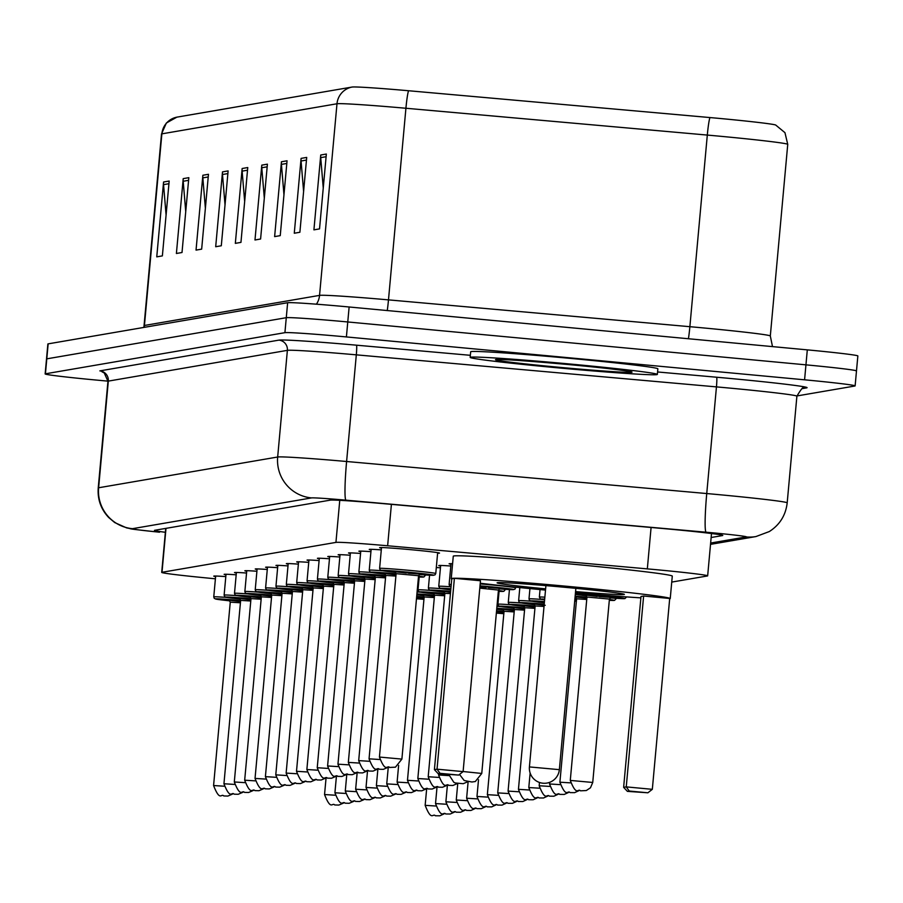 <?xml version="1.0" encoding="UTF-8"?>
<svg xmlns="http://www.w3.org/2000/svg" width="903" height="903" viewBox="0 0 903 903"><rect width="100%" height="100%" fill="white"/><g stroke="black" fill="none" stroke-linecap="round" stroke-linejoin="round"><path stroke-width="1.35" d="M225.976 574.793A30.07 0.79 5.2 0 1 224.125 574.353A30.07 0.79 5.2 0 1 236.18 574.816M236.338 573.01A30.07 0.79 5.2 0 1 234.498 572.57A30.07 0.79 5.2 0 1 246.542 573.033M246.711 571.238A30.07 0.79 5.2 0 1 244.86 570.786A30.07 0.79 5.2 0 1 256.903 571.249M257.073 569.454A30.07 0.79 5.2 0 1 255.222 569.014A30.07 0.79 5.2 0 1 267.277 569.477M267.435 567.671A30.07 0.79 5.2 0 1 265.595 567.231A30.07 0.79 5.2 0 1 277.639 567.694M277.808 565.888A30.07 0.79 5.2 0 1 275.957 565.447A30.07 0.79 5.2 0 1 288.001 565.91M288.17 564.115A30.07 0.79 5.2 0 1 286.319 563.664A30.07 0.79 5.2 0 1 298.374 564.127M298.532 562.332A30.07 0.79 5.2 0 1 296.692 561.892A30.07 0.79 5.2 0 1 308.736 562.355M308.905 560.549A30.07 0.79 5.2 0 1 307.054 560.108A30.07 0.79 5.2 0 1 319.098 560.571M319.267 558.765A30.07 0.79 5.2 0 1 317.416 558.325A30.07 0.79 5.2 0 1 329.471 558.788M329.629 556.993A30.07 0.79 5.2 0 1 327.778 556.541A30.07 0.79 5.2 0 1 339.833 557.004M339.991 555.21A30.07 0.79 5.2 0 1 338.151 554.769A30.07 0.79 5.2 0 1 350.195 555.232M350.364 553.426A30.07 0.79 5.2 0 1 348.513 552.986A30.07 0.79 5.2 0 1 360.568 553.449M360.726 551.643A30.07 0.79 5.2 0 1 358.875 551.202A30.07 0.79 5.2 0 1 370.93 551.665M371.088 549.871A30.07 0.79 5.2 0 1 369.248 549.419A30.07 0.79 5.2 0 1 381.292 549.882M381.461 548.087A30.07 0.79 5.2 0 1 379.61 547.636A30.07 0.79 5.2 0 1 412.558 549.848A30.07 0.79 5.2 0 1 439.513 553.087A30.07 0.79 5.2 0 1 437.616 553.2M215.614 576.577A30.07 0.79 5.2 0 1 213.763 576.137A30.07 0.79 5.2 0 1 225.818 576.599M436.307 567.524A30.07 0.79 5.2 0 1 440.438 567.795M440.608 566A30.07 0.79 5.2 0 1 438.756 565.56A30.07 0.79 5.2 0 1 450.8 566.023M450.969 564.217A30.07 0.79 5.2 0 1 449.118 563.777A30.07 0.79 5.2 0 1 452.595 563.72M671.742 582.085L707.376 575.967A56.392 1.479 -174.8 0 0 707.659 575.843A56.392 1.479 -174.8 0 0 647.327 568.879L387.635 545.773A56.392 1.479 -174.8 0 0 335.939 542.398L161.998 572.288A56.392 1.479 -174.8 0 0 161.716 572.4A56.392 1.479 -174.8 0 0 202.644 577.559L215.411 578.812M107.954 381.145L95.695 380.005A56.392 1.479 5.2 0 1 45.15 373.921A56.392 1.479 5.2 0 1 45.432 373.808L284.919 332.665A56.392 1.479 5.2 0 1 346.402 336.932L804.584 379.813A56.392 1.479 5.2 0 1 855.13 385.886A56.392 1.479 5.2 0 1 854.848 386.01L796.92 395.954M45.15 373.921L46.516 358.954A56.392 1.479 5.2 0 1 46.798 358.841L286.285 317.698A56.392 1.479 5.2 0 1 347.768 321.965L805.95 364.846A56.392 1.479 5.2 0 1 856.484 370.919A56.392 1.479 5.2 0 1 856.202 371.031M711.146 537.511L722.49 535.569A56.392 1.479 -174.8 0 0 722.772 535.445A56.392 1.479 -174.8 0 0 662.441 528.481L381.901 503.513A56.392 1.479 -174.8 0 0 330.205 500.149L154.74 530.287A56.392 1.479 -174.8 0 0 154.458 530.411A56.392 1.479 -174.8 0 0 165.373 532.285M856.484 370.919L857.85 355.951A56.392 1.479 5.2 0 0 807.305 349.867L349.134 306.986A56.392 1.479 5.2 0 0 287.639 302.719L48.152 343.862A56.392 1.479 5.2 0 0 47.87 343.987L46.516 358.954A56.392 1.479 5.2 0 1 46.798 358.841L286.285 317.698A56.392 1.479 5.2 0 1 347.768 321.965L805.95 364.846A56.392 1.479 5.2 0 1 856.484 370.919L855.13 385.886M176.92 117.142L352.035 87.06A61.652 1.614 5.2 0 1 408.562 90.74L709.95 117.559A61.652 1.614 5.2 0 1 775.666 125.009L784.955 132.662L787.743 144.367A75.186 1.964 -174.8 0 0 707.309 135.078L405.921 108.258A75.186 1.964 -174.8 0 0 336.988 103.766L161.874 133.847A18.794 18.703 -99.7 0 1 176.92 117.142A61.652 1.614 5.2 0 0 176.875 117.153L166.366 123L161.502 134.005L144.062 325.622A75.186 1.964 5.2 0 1 144.435 325.464L319.549 295.383A75.186 1.964 5.2 0 1 388.482 299.875L689.869 326.694A75.186 1.964 5.2 0 1 702.918 327.879A75.186 1.964 5.2 0 1 770.315 335.984L772.505 346.617M287.052 160.79L280.246 235.638L274.625 236.609L281.443 161.761L287.052 160.79M306.704 157.415L299.886 232.263L294.276 233.234L301.083 158.386L306.704 157.415M326.344 154.041L319.538 228.888L313.917 229.859L320.734 155.011L326.344 154.041M228.12 170.915L221.303 245.763L215.693 246.733L222.499 171.886L228.12 170.915M208.469 174.29L201.662 249.138L196.041 250.108L202.859 175.261L208.469 174.29M188.829 177.665L182.011 252.513L176.401 253.483L183.207 178.636L188.829 177.665M169.177 181.04L162.371 255.888L156.761 256.858L163.567 182.011L169.177 181.04M267.412 164.165L260.595 239.013L254.985 239.984L261.791 165.136L267.412 164.165M247.761 167.54L240.954 242.388L235.333 243.358L242.151 168.511L247.761 167.54M244.668 201.55L242.139 171.13A15.035 14.956 -99.7 0 1 242.151 168.511M264.308 198.175L261.78 167.755A15.035 14.956 -99.7 0 1 261.791 165.136M166.084 215.049L163.556 184.63A15.035 14.956 -99.7 0 1 163.567 182.011M185.736 211.674L183.207 181.255A15.035 14.956 -99.7 0 1 183.207 178.636M205.376 208.3L202.848 177.88A15.035 14.956 -99.7 0 1 202.859 175.261M225.028 204.925L222.499 174.505A15.035 14.956 -99.7 0 1 222.499 171.886M323.251 188.05L320.723 157.63A15.035 14.956 -99.7 0 1 320.734 155.011M303.6 191.425L301.071 161.005A15.035 14.956 -99.7 0 1 301.083 158.386M283.96 194.8L281.431 164.38A15.035 14.956 -99.7 0 1 281.443 161.761M451.76 578.981A109.952 2.878 5.2 0 1 451.229 578.642A109.952 2.878 5.2 0 1 571.678 586.736A109.952 2.878 5.2 0 1 670.24 598.576A109.952 2.878 5.2 0 1 669.665 598.813M640.882 597.865A109.952 2.878 5.2 0 1 575.459 592.82M451.229 578.642L453.272 556.192A109.952 2.878 5.2 0 1 573.732 564.273A109.952 2.878 5.2 0 1 672.284 576.125L670.24 598.576M545.615 588.869A63.91 1.671 5.2 0 1 497.09 582.819A63.91 1.671 5.2 0 1 567.095 587.514A63.91 1.671 5.2 0 1 624.379 594.4A63.91 1.671 5.2 0 1 575.561 591.589M643.625 596.025L641.006 596.477L623.634 787.337L626.253 786.885L643.625 596.025L669.699 598.463L652.327 789.324L626.253 786.885L629.267 791.039L627.393 791.367L647.891 792.789L629.267 791.039M545.502 590.088A109.952 2.878 5.2 0 1 480.238 583.248M454.39 578.315L451.771 578.767L434.411 769.627L437.029 769.175L454.39 578.315L480.475 580.753L463.104 771.613L437.029 769.175L440.032 773.329L438.169 773.657L458.656 775.079L440.032 773.329M458.656 775.079L463.104 771.613M434.411 769.627L438.169 773.657M647.891 792.789L652.327 789.324M623.634 787.337L627.393 791.367M573.112 364.304A93.98 2.461 5.2 0 1 657.35 374.429A93.98 2.461 5.2 0 1 554.408 367.521A93.98 2.461 5.2 0 1 470.17 357.396A93.98 2.461 5.2 0 1 573.112 364.304M470.17 357.396L470.677 351.786A93.98 2.461 5.2 0 1 573.619 358.694A93.98 2.461 5.2 0 1 657.858 368.819L657.35 374.429M165.994 528.357L161.998 572.288M339.765 500.33L335.939 542.398M391.405 504.359L387.635 545.773M651.086 527.465L647.327 568.879M710.638 543.042L746.16 536.935A37.587 0.982 -174.8 0 0 712.648 532.804A37.587 0.982 -174.8 0 0 706.123 532.217L345.984 500.172A37.587 0.982 -174.8 0 0 311.512 497.914L132.459 528.684A37.587 0.982 -174.8 0 0 159.56 532.194L159.278 532.183A37.587 10.102 95.6 0 0 159.56 532.194M107.942 381.269L98.235 487.925A75.186 1.964 5.2 0 1 98.619 487.767L277.672 457.008A75.186 1.964 5.2 0 1 346.605 461.501L706.744 493.546A75.186 1.964 5.2 0 1 719.793 494.742A75.186 1.964 5.2 0 1 787.19 502.836L796.897 396.18A75.186 1.964 -174.8 0 0 729.5 388.076A75.186 1.964 -174.8 0 0 716.451 386.89L356.313 354.845A75.186 1.964 -174.8 0 0 287.38 350.353L108.326 381.111A75.186 1.964 -174.8 0 0 107.942 381.269L104.274 372.984L101.926 371.754L103.698 372.115M657.576 371.968L716.61 377.228A9.402 0.722 -84.9 0 1 716.451 386.89L706.744 493.546A37.587 2.878 95.1 0 0 706.123 532.217M716.61 377.228A84.577 2.212 5.2 0 1 806.684 387.85L802.112 388.64M132.459 528.684A37.587 37.395 -99.7 0 1 98.619 487.767L108.326 381.111A9.402 9.346 80.3 0 0 99.861 370.885L278.914 340.126A84.577 2.212 5.2 0 1 356.471 345.183L470.35 355.308M45.432 373.808L48.152 343.862M804.584 379.813L807.305 349.867M346.402 336.932L349.134 306.986M284.919 332.665L287.639 302.719M345.984 500.172A37.587 2.878 95.1 0 1 346.605 461.501L356.313 354.845A9.402 0.722 -84.9 0 0 356.471 345.183M311.512 497.914A37.587 37.395 -99.7 0 1 277.672 457.008L287.38 350.353A9.402 9.346 80.3 0 0 278.914 340.126M806.684 387.85A9.402 9.346 80.3 0 0 804.246 387.951C803.851 385.841 801.401 388.583 796.897 396.18M710.514 544.362L755.924 536.563A37.587 37.395 -99.7 0 1 746.16 536.935M352.035 87.06A18.794 18.703 80.3 0 0 336.988 103.766L319.549 295.383A18.794 18.703 -99.7 0 1 316.422 304.187M408.562 90.74A18.794 1.445 95.1 0 0 405.921 108.258L388.482 299.875A18.794 1.445 -84.9 0 1 387.252 310.553M144.164 327.371A18.794 18.703 -99.7 0 0 144.435 325.464L161.874 133.847A75.186 1.964 -174.8 0 0 161.502 134.005M709.95 117.559A18.794 1.445 95.1 0 0 707.309 135.078L689.869 326.694A18.794 1.445 -84.9 0 1 688.425 338.749M247.524 170.204L242.139 171.13M227.872 173.579L222.499 174.505M208.232 176.954L202.848 177.88M188.58 180.329L183.207 181.255M168.94 183.704L163.556 184.63M267.164 166.829L261.78 167.755M286.815 163.454L281.431 164.38M306.456 160.079L301.071 161.005M326.107 156.704L320.723 157.63M559.284 769.649L529.485 766.929M570.583 364.744A68.572 1.795 5.2 0 1 631.705 372.273A68.572 1.795 5.2 0 1 556.937 367.081A68.572 1.795 5.2 0 1 495.815 359.552A68.572 1.795 5.2 0 1 570.583 364.744M444.208 813.817L439.84 815.804L435.325 815.759C432.819 812.903 431.645 821.967 425.155 805.341L435.618 806.007M454.57 812.034L450.202 814.021L445.698 813.975C443.192 811.131 442.019 820.184 435.528 803.568L445.992 804.223M464.932 810.262L460.564 812.248L456.083 812.192C453.554 809.348 452.38 818.4 445.89 801.785L456.354 802.44M475.305 808.478L470.937 810.465L466.422 810.409C463.916 807.564 462.742 816.617 456.252 800.002L466.716 800.656M485.667 806.695L481.299 808.682L476.795 808.636C474.289 805.781 473.116 814.845 466.625 798.218L477.077 798.873M504.032 611.421A26.311 0.689 -174.8 0 0 496.571 610.789M496.029 804.912L491.661 806.898L487.18 806.853C484.651 803.997 483.477 813.061 476.987 796.446L487.451 797.101M503.818 613.69L496.357 613.114M496.537 611.173L503.998 611.771M496.977 606.308A28.196 0.734 5.2 0 1 500.736 606.579M514.394 609.649A26.311 0.689 -174.8 0 0 496.797 608.25M496.706 609.209A26.311 0.689 -174.8 0 0 503.671 609.976L496.706 609.209M506.402 803.139L502.023 805.126L497.519 805.07C495.013 802.225 493.839 811.278 487.349 794.663L497.813 795.317M514.191 611.907L504.043 611.286L502.802 609.356L514.134 610.654M502.881 609.39L514.36 609.988M524.756 607.866A26.311 0.689 -174.8 0 0 500.194 606.173A26.311 0.689 -174.8 0 0 514.033 608.193L500.081 606.455L498.377 605.665L497.903 604.22A28.196 0.734 5.2 0 1 511.098 604.796M516.764 801.356L512.396 803.343L507.881 803.286C505.387 800.442 504.201 809.494 497.722 792.879L508.175 793.534M524.553 610.123L514.405 609.502L513.164 607.584L524.508 608.87M513.254 607.606L524.722 608.204M535.129 606.082A26.311 0.689 -174.8 0 0 510.556 604.389A26.311 0.689 -174.8 0 0 524.395 606.421L510.455 604.683L508.739 603.881L508.265 602.448A28.196 0.734 5.2 0 1 521.46 603.012M527.126 799.573L522.758 801.559L518.277 801.514C515.748 798.658 514.575 807.722 508.084 791.096L518.548 791.75M534.915 608.351L524.767 607.719L523.526 605.8L534.869 607.098M523.616 605.823L535.095 606.432M544.227 604.186A26.311 0.689 -174.8 0 0 520.794 602.617A26.311 0.689 -174.8 0 0 534.768 604.638L520.817 602.899L519.101 602.098L518.627 600.664A28.196 0.734 5.2 0 1 531.833 601.24M537.488 797.789L533.12 799.776L528.616 799.731C526.11 796.875 524.936 805.939 518.446 789.324L528.91 789.978M544.012 606.455L535.14 605.936L533.899 604.017L545.231 605.315M533.978 604.051L544.193 604.536M544.464 601.567A26.311 0.689 -174.8 0 0 530.693 600.924A26.311 0.689 -174.8 0 0 544.351 602.775L531.178 601.116L529.474 600.326L529 598.881A28.196 0.734 5.2 0 1 542.195 599.457M547.861 796.017L543.493 798.004L539.001 797.947C536.472 795.103 535.298 804.155 528.808 787.54L539.272 788.195M544.678 599.118A26.311 0.689 -174.8 0 0 544.622 599.818L540.525 599.039L539.362 597.097A28.196 0.734 5.2 0 1 544.859 597.165M558.223 794.234L553.855 796.22L549.374 796.164C546.846 793.319 545.672 802.372 539.181 785.757L549.645 786.411M576.588 598.96A26.311 0.689 -174.8 0 0 574.906 598.813M568.585 792.45L564.217 794.437L559.713 794.392C557.207 791.536 556.034 800.6 549.543 783.973L560.007 784.628M576.385 601.229L574.703 601.082M574.872 599.163L576.554 599.31M586.95 597.176A26.311 0.689 -174.8 0 0 575.143 596.194M575.042 597.391A26.311 0.689 -174.8 0 0 576.227 597.515L575.042 597.391M578.958 790.667L574.59 792.653L570.098 792.608C567.569 789.753 566.395 798.816 559.905 782.201L570.369 782.856M586.747 599.445L576.599 598.813L575.358 596.894L586.69 598.192M614.119 598.17A28.196 0.734 5.2 0 1 616.252 598.655L616.275 598.317M575.098 596.736L586.916 597.526M616.252 598.655L614.514 600.393L609.311 600.314A26.311 0.689 -174.8 0 0 609.39 599.513M626.614 596.917L624.876 598.621L610.033 597.865A26.311 0.689 -174.8 0 0 624.142 598.407A26.311 0.689 -174.8 0 0 600.98 595.732A26.311 0.689 -174.8 0 0 575.369 593.768M575.313 594.422A26.311 0.689 -174.8 0 0 586.589 595.732L575.313 594.422M585.81 595.145L610.902 597.425M599.479 596.635L610.992 597.414L609.423 599.084L586.961 597.03L585.72 595.111L597.064 596.409M592.74 782.461L590.46 787.788L586.318 790.531L580.471 790.825C577.943 787.98 576.769 797.033 570.278 780.418L592.74 782.461L609.423 599.084M335.013 795.204L324.549 794.55C331.04 811.176 332.214 802.112 334.72 804.968L338.839 805.07L343.603 803.027M336.424 776.23L334.923 792.778L345.375 793.432M346.786 774.447L345.285 790.994L355.748 791.649M366.11 789.865L355.647 789.211C362.137 805.826 363.311 796.773 365.817 799.618L369.937 799.731L374.689 797.688M367.521 770.88L366.02 787.427L376.472 788.082M377.883 769.108L376.382 785.644L386.845 786.31M397.207 784.526L386.744 783.872C393.234 800.487 394.408 791.434 396.914 794.279L401.034 794.392L405.786 792.337M416.655 596.815L424.117 597.414M423.947 599.332L416.475 598.757M424.15 597.075A26.311 0.689 -174.8 0 0 416.689 596.431M398.629 765.394L397.106 782.088L407.569 782.743M423.01 595.032L434.49 595.63M434.309 597.56L424.162 596.928L422.92 595.009L434.264 596.307M417.096 591.962A28.196 0.734 5.2 0 1 420.854 592.221M434.512 595.291A26.311 0.689 -174.8 0 0 416.926 593.892M416.836 594.863A26.311 0.689 -174.8 0 0 423.789 595.63L416.836 594.863M424.162 596.928L407.479 780.305L417.942 780.96M433.372 593.26L444.852 593.858M444.671 595.777L434.535 595.145L433.293 593.226L444.626 594.524M428.304 779.187L417.841 778.521C424.331 795.148 425.505 786.084 428.011 788.94L432.131 789.041L436.883 786.998M419.195 576.983L418.021 589.873A28.196 0.734 5.2 0 1 431.228 590.449M444.886 593.508A26.311 0.689 -174.8 0 0 420.313 591.826A26.311 0.689 -174.8 0 0 434.151 593.847L420.211 592.108L418.495 591.307L418.021 589.873M443.734 591.476L450.597 591.691M450.428 593.61L444.897 593.361L443.655 591.442L450.541 592.3M429.557 575.2L428.394 588.09A28.196 0.734 5.2 0 1 441.59 588.666M450.631 591.33A26.311 0.689 -174.8 0 0 430.291 590.065A26.311 0.689 -174.8 0 0 444.524 592.063L430.573 590.325L428.869 589.524L428.394 588.09M444.897 593.361L428.203 776.749L438.666 777.404M440.653 565.459L438.756 586.307A28.196 0.734 5.2 0 1 451.037 586.815M450.868 588.745A26.311 0.689 -174.8 0 0 450.766 589.84L439.919 588.248L438.756 586.307M438.689 773.702L438.576 774.966L449.028 775.621M503.152 589.162A28.196 0.734 5.2 0 1 505.274 589.636L503.784 591.341L498.343 591.296A26.311 0.689 -174.8 0 0 498.411 590.506M448.915 774.661L453.803 782.291L455.439 782.991L463.228 783.702L467.98 781.659M451.015 563.675L449.118 584.534A28.196 0.734 5.2 0 1 451.263 584.444M480.182 583.914A28.196 0.734 5.2 0 1 490.374 584.817A28.196 0.734 5.2 0 1 515.636 587.864L514.913 589.185L513.085 589.659L499.054 588.858A26.311 0.689 -174.8 0 0 513.175 589.399A26.311 0.689 -174.8 0 0 490.013 586.724A26.311 0.689 -174.8 0 0 480.012 585.844M479.978 586.216L499.935 588.417M463.104 771.523L481.762 773.453L498.456 590.065L479.798 588.146M229.114 600.269L240.593 600.867M240.412 602.786L230.265 602.166L229.023 600.235L240.367 601.533M224.046 786.197L213.582 785.542C220.072 802.157 221.246 793.105 223.752 795.949L227.872 796.062L232.624 794.019M215.659 576.035L213.763 596.883A28.196 0.734 5.2 0 1 226.958 597.459M240.616 600.529A26.311 0.689 -174.8 0 0 216.054 598.836A26.311 0.689 -174.8 0 0 229.893 600.856L215.952 599.118L214.237 598.328L213.763 596.883M239.476 598.486L250.955 599.084M250.786 601.014L240.638 600.382L239.397 598.463L250.729 599.761M226.021 574.252L224.125 595.111A28.196 0.734 5.2 0 1 237.331 595.675M250.989 598.745A26.311 0.689 -174.8 0 0 226.427 597.052A26.311 0.689 -174.8 0 0 240.254 599.084L226.314 597.335L224.599 596.544L224.125 595.111M240.638 600.382L223.944 783.759L234.408 784.414M249.849 596.702L261.317 597.312M261.148 599.231L251 598.599L249.759 596.68L261.091 597.978M244.769 782.641L234.306 781.975C240.796 798.602 241.97 789.538 244.476 792.394L248.607 792.495L253.359 790.452M236.394 572.468L234.498 593.327A28.196 0.734 5.2 0 1 247.693 593.903M261.351 596.962A26.311 0.689 -174.8 0 0 236.789 595.28A26.311 0.689 -174.8 0 0 250.628 597.301L236.676 595.562L234.972 594.761L234.498 593.327M260.211 594.93L271.69 595.529M271.51 597.447L261.362 596.815L260.12 594.896L271.464 596.194M255.143 780.858L244.679 780.203C251.169 796.818 252.343 787.766 254.849 790.61L258.969 790.723L263.721 788.669M246.756 570.685L244.86 591.544A28.196 0.734 5.2 0 1 258.055 592.12M271.713 595.179A26.311 0.689 -174.8 0 0 247.151 593.497A26.311 0.689 -174.8 0 0 260.99 595.517L247.05 593.779L245.334 592.978L244.86 591.544M270.573 593.147L282.052 593.745M281.871 595.664L271.735 595.043L270.494 593.113L281.826 594.411M257.118 568.901L255.222 589.761A28.196 0.734 5.2 0 1 268.428 590.336M282.086 593.406A26.311 0.689 -174.8 0 0 257.513 591.713A26.311 0.689 -174.8 0 0 271.351 593.734L257.411 591.996L255.696 591.205L255.222 589.761M271.735 595.043L255.041 778.42L265.505 779.075M280.946 591.363L292.414 591.962M292.245 593.892L282.097 593.26L280.856 591.341L292.188 592.639M267.491 567.129L265.595 587.977A28.196 0.734 5.2 0 1 278.79 588.553M292.448 591.623A26.311 0.689 -174.8 0 0 267.886 589.93A26.311 0.689 -174.8 0 0 281.725 591.95L267.773 590.212L266.069 589.422L265.595 587.977M282.097 593.26L265.403 776.636L275.866 777.291M291.308 589.58L302.787 590.19M302.607 592.108L292.459 591.476L291.217 589.557L302.561 590.855M286.228 775.519L275.776 774.853C282.267 791.48 283.44 782.416 285.946 785.271L290.066 785.373L294.818 783.33M277.853 565.346L275.957 586.205A28.196 0.734 5.2 0 1 289.152 586.781M302.81 589.84A26.311 0.689 -174.8 0 0 278.248 588.158A26.311 0.689 -174.8 0 0 292.087 590.178L278.147 588.44L276.431 587.639L275.957 586.205M301.67 587.808L313.149 588.406M312.969 590.325L302.821 589.693L301.579 587.774L312.923 589.072M288.215 563.562L286.319 584.422A28.196 0.734 5.2 0 1 299.514 584.997M313.183 588.056A26.311 0.689 -174.8 0 0 288.61 586.374A26.311 0.689 -174.8 0 0 302.449 588.395L288.508 586.657L286.793 585.855L286.319 584.422M302.821 589.693L286.138 773.081L296.602 773.736M312.032 586.024L323.511 586.623M323.342 588.542L313.194 587.921L311.953 585.991L323.285 587.289M306.964 771.952L296.5 771.297C302.99 787.913 304.164 778.86 306.67 781.705L310.79 781.817L315.553 779.774M298.588 561.779L296.681 582.638A28.196 0.734 5.2 0 1 309.887 583.214M323.545 586.284A26.311 0.689 -174.8 0 0 298.983 584.591A26.311 0.689 -174.8 0 0 312.822 586.611L298.87 584.873L297.166 584.083L296.681 582.638M322.405 584.241L333.873 584.839M333.704 586.769L323.556 586.137L322.315 584.218L333.659 585.516M308.95 560.007L307.054 580.855A28.196 0.734 5.2 0 1 320.249 581.43M333.907 584.501A26.311 0.689 -174.8 0 0 309.345 582.807A26.311 0.689 -174.8 0 0 323.184 584.828M323.556 586.137L306.873 769.514L317.325 770.169M332.767 582.458L344.246 583.067M344.066 584.986L333.918 584.354L332.676 582.435L344.02 583.733M319.312 558.223L317.416 579.083A28.196 0.734 5.2 0 1 330.611 579.658M344.28 582.717A26.311 0.689 -174.8 0 0 319.707 581.035A26.311 0.689 -174.8 0 0 333.546 583.056L319.606 581.318L317.89 580.516L317.416 579.083M333.918 584.354L317.235 767.731L327.699 768.397M343.129 580.685L354.608 581.284M354.439 583.203L344.291 582.57L343.05 580.652L354.382 581.95M338.061 766.613L327.597 765.958C334.087 782.574 335.261 773.521 337.767 776.366L341.887 776.467L346.639 774.424M329.685 556.44L327.778 577.299A28.196 0.734 5.2 0 1 340.984 577.875M354.642 580.934A26.311 0.689 -174.8 0 0 330.08 579.252A26.311 0.689 -174.8 0 0 343.919 581.272L329.967 579.534L328.252 578.733L327.778 577.299M353.502 578.902L364.97 579.5M364.801 581.419L354.653 580.798L353.412 578.868L364.756 580.166M340.047 554.656L338.151 575.516A28.196 0.734 5.2 0 1 351.346 576.091M365.004 579.162A26.311 0.689 -174.8 0 0 340.442 577.468A26.311 0.689 -174.8 0 0 354.281 579.489L340.329 577.751L338.625 576.961L338.151 575.516M354.653 580.798L337.959 764.175L348.423 764.83M363.864 577.119L375.343 577.717M375.163 579.636L365.015 579.015L363.774 577.096L375.117 578.383M350.409 552.884L348.513 573.732A28.196 0.734 5.2 0 1 361.708 574.308M375.366 577.378A26.311 0.689 -174.8 0 0 350.804 575.685A26.311 0.689 -174.8 0 0 364.643 577.706L350.703 575.967L348.987 575.177L348.513 573.732M365.015 579.015L348.332 762.392L358.796 763.046M374.226 575.335L385.705 575.945M385.536 577.864L375.388 577.231L374.147 575.313L385.479 576.611M369.158 761.274L358.694 760.608C365.184 777.235 366.358 768.171 368.864 771.027L372.984 771.128L377.736 769.085M360.771 551.101L358.875 571.96A28.196 0.734 5.2 0 1 372.081 572.525M385.739 575.595A26.311 0.689 -174.8 0 0 361.166 573.902A26.311 0.689 -174.8 0 0 375.005 575.933L361.065 574.195L359.349 573.394L358.875 571.96M423.27 574.805A28.196 0.734 5.2 0 1 425.403 575.29L423.913 576.983L418.461 576.949A26.311 0.689 -174.8 0 0 418.541 576.148M384.599 573.563L396.067 574.161M395.898 576.08L385.75 575.448L384.509 573.529L395.841 574.827M371.144 549.317L369.248 570.177A28.196 0.734 5.2 0 1 382.443 570.752M396.101 573.811A26.311 0.689 -174.8 0 0 371.539 572.13A26.311 0.689 -174.8 0 0 385.378 574.15L371.426 572.412L369.722 571.61L369.248 570.177M385.75 575.448L369.056 758.836L379.52 759.491M410.493 570.47A28.196 0.734 5.2 0 1 435.765 573.507L435.043 574.839L433.214 575.313L419.184 574.5A26.311 0.689 -174.8 0 0 433.293 575.042A26.311 0.689 -174.8 0 0 410.131 572.367A26.311 0.689 -174.8 0 0 382.353 570.335A26.311 0.689 -174.8 0 0 395.74 572.367L381.8 570.628L380.084 569.838L379.61 568.393A28.196 0.734 5.2 0 1 410.493 570.47M394.961 571.78L420.053 574.06M396.112 573.676L379.429 757.053L401.891 759.096L418.574 575.719L396.112 573.676L394.871 571.746L406.215 573.044M165.723 528.402L161.716 572.4M711.508 533.526L707.659 575.843M98.235 487.925C97.422 499.257 100.876 509.089 108.597 517.419L114.715 522.566L126.646 527.905C134.965 529.35 121.318 528.063 159.278 532.183M755.924 536.563L769.311 531.551C779.797 524.801 785.757 515.229 787.19 502.836M787.743 144.367L770.315 335.984M144.062 325.622L143.814 327.439M545.909 585.629L529.418 766.884A15.035 15.035 0 0 0 546.936 783.07A15.035 15.035 0 0 0 559.363 769.616L575.866 588.361M628.917 371.302L629.414 371.46C618.42 369.609 598.802 367.363 570.549 364.744C530.885 361.177 506.752 359.428 498.185 359.518L498.704 359.45M425.155 805.341L426.667 788.804M435.528 803.568L437.029 787.021M445.89 801.785L447.391 785.238M456.252 800.002L457.765 783.454M466.625 798.218L468.126 781.671M476.987 796.446L478.511 779.74M496.481 611.692L503.772 612.437M487.349 794.663L504.043 611.286M497.722 792.879L514.405 609.502M497.903 604.22L499.077 591.341M508.084 791.096L524.767 607.719M508.265 602.448L509.439 589.557M518.446 789.324L535.14 605.936M518.627 600.664L519.823 587.571M528.808 787.54L530.129 773.036M529 598.881L529.937 588.587M539.181 785.757L539.475 782.461M539.362 597.097L540.05 589.569M549.543 783.973L549.69 782.325M574.816 599.829L576.328 599.976M559.905 782.201L576.599 598.813M570.278 780.418L586.961 597.03M324.549 794.55L326.062 778.002M353.965 801.243L349.213 803.286L345.081 803.185C342.587 800.329 341.402 809.393 334.923 792.778M364.327 799.471L359.575 801.514L355.455 801.401C352.949 798.557 351.775 807.609 345.285 790.994M355.647 789.211L357.159 772.663M385.062 795.904L380.31 797.947L376.179 797.846C373.673 794.99 372.499 804.054 366.02 787.427M395.424 794.121L390.672 796.164L386.552 796.062C384.046 793.206 382.872 802.27 376.382 785.644M386.744 783.872L388.256 767.324M423.891 598.079L416.61 597.335M416.159 790.565L411.396 792.608L407.276 792.495C404.77 789.651 403.596 798.703 397.106 782.088M426.521 788.782L421.769 790.825L417.649 790.723C415.143 787.867 413.969 796.931 407.479 780.305M417.841 778.521L434.535 595.145M447.256 785.215L442.493 787.269L438.373 787.156C435.867 784.312 434.693 793.365 428.203 776.749M457.618 783.443L452.866 785.486L448.735 785.373C446.24 782.529 445.066 791.581 438.576 774.966M449.118 584.534L449.592 585.968L451.048 586.713M486.085 587.401L479.922 586.781M481.762 773.453L475.328 781.524L471.897 781.998L464.176 780.508L459.514 774.413M515.636 587.864L515.703 587.153M488.5 587.616L500.025 588.406L498.456 590.065M213.582 785.542L230.265 602.166M242.986 792.236L238.234 794.279L234.114 794.177C231.608 791.321 230.434 800.385 223.944 783.759M234.306 781.975L251 598.599M244.679 780.203L261.362 596.815M274.083 786.897L269.331 788.94L265.211 788.827C262.705 785.982 261.531 795.035 255.041 778.42M284.456 785.113L279.693 787.156L275.573 787.055C273.067 784.199 271.893 793.263 265.403 776.636M275.776 774.853L292.459 591.476M305.18 781.546L300.428 783.59L296.308 783.488C293.802 780.644 292.628 789.696 286.138 773.081M296.5 771.297L313.194 587.921M325.915 777.991L321.163 780.034L317.032 779.932C314.537 777.077 313.352 786.141 306.873 769.514M307.054 580.855L307.528 582.3L309.232 583.09L323.184 584.839M336.277 776.208L331.525 778.251L327.405 778.149C324.899 775.293 323.726 784.357 317.235 767.731M327.597 765.958L344.291 582.57M357.012 772.652L352.26 774.695L348.129 774.582C345.623 771.738 344.449 780.79 337.959 764.175M367.374 770.869L362.622 772.912L358.502 772.799C355.996 769.954 354.823 779.018 348.332 762.392M358.694 760.608L375.388 577.231M388.109 767.302L383.346 769.345L379.226 769.243C376.72 766.399 375.546 775.451 369.056 758.836M401.891 759.096L395.458 767.178L389.599 767.46C387.094 764.615 385.92 773.668 379.429 757.053M435.765 573.507L437.662 552.647M379.61 568.393L381.506 547.534M408.63 573.27L420.143 574.048L418.574 575.719"/></g></svg>
